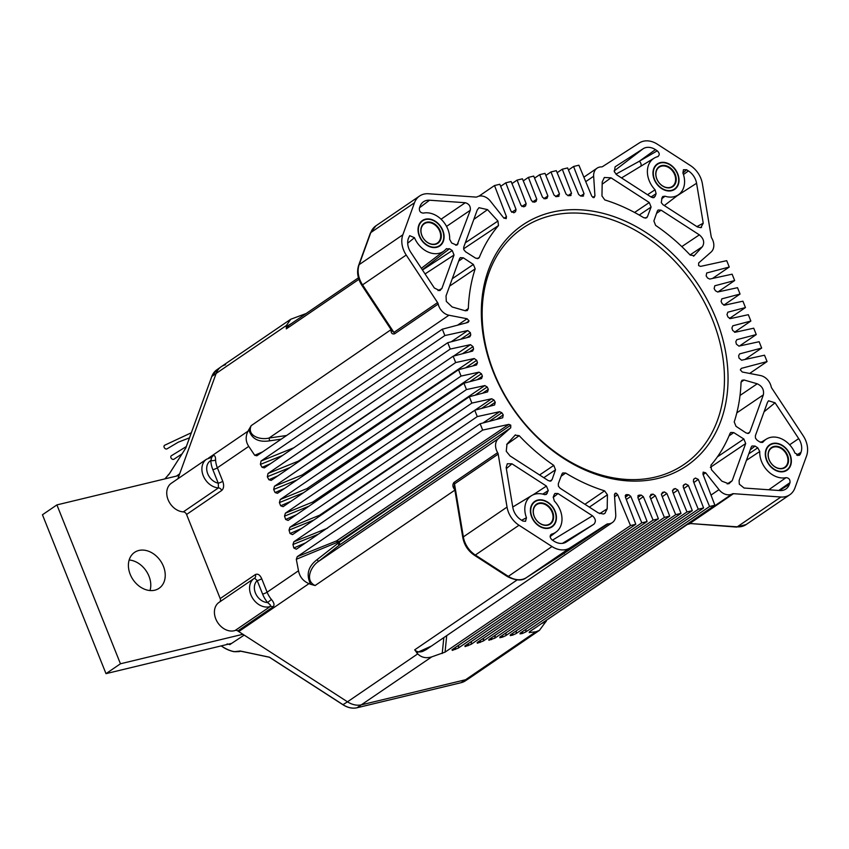 <?xml version="1.0" encoding="UTF-8"?>
<svg xmlns="http://www.w3.org/2000/svg" width="849" height="849" viewBox="0 0 849 849"><rect width="100%" height="100%" fill="white"/><g stroke="black" fill="none" stroke-linecap="round" stroke-linejoin="round"><path stroke-width="1.27" d="M270.269 604.87L270.353 606.451A16.311 12.48 -124.3 0 1 269.324 606.759A16.311 12.48 -124.3 0 1 251.866 596.932A16.311 12.48 -124.3 0 1 254.169 578.392A16.311 12.48 -124.3 0 1 254.573 578.137L257.215 580.61A12.831 9.817 55.7 0 0 255.814 593.875A12.831 9.817 55.7 0 0 267.594 602.557L270.269 604.87M712.513 278.461L729.259 267.032L726.712 260.675L700.563 266.384L698.642 265.599L698.663 262.967L711.069 252.079A12.173 9.318 55.7 0 0 711.749 238.134A3.481 2.664 -124.3 0 1 711.207 236.659L702.367 183.681A21.745 16.64 -124.3 0 0 690.386 165.534L657.402 144.224A21.745 16.64 -124.3 0 0 643.33 141.242A21.745 16.64 -124.3 0 0 639.297 142.95L602.641 166.553A3.481 2.664 -124.3 0 1 601.994 166.828A3.481 2.664 -124.3 0 1 601.442 166.892A12.173 9.318 55.7 0 0 597.07 168.176A12.173 9.318 55.7 0 0 593.653 176.242L594.937 195.981L593.398 197.637L591.753 196.108L578.891 165.215L573.574 166.489L584.059 193.784L582.679 196.172A160.716 122.956 55.7 0 0 580.589 195.992L578.615 194.41L567.599 167.932L562.282 169.216L571.515 193.254L570.305 195.641A160.716 122.956 55.7 0 0 568.193 195.684L566.05 194.092L556.297 170.66L550.99 171.933L559.459 193.997L558.409 196.384A160.716 122.956 55.7 0 0 556.328 196.639L554.026 195.068L545.005 173.376L539.688 174.661L547.881 195.992L546.989 198.348A160.716 122.956 55.7 0 0 544.984 198.836L542.522 197.286L533.713 176.093L528.396 177.377L536.78 199.218L536.037 201.531A160.716 122.956 55.7 0 0 534.127 202.232L531.527 200.725L522.411 178.821L517.094 180.105L526.157 203.696L525.552 205.957A160.716 122.956 55.7 0 0 523.791 206.848L521.042 205.405L511.119 181.537L505.802 182.822L516.043 209.48L515.566 211.656A160.716 122.956 55.7 0 0 515.152 211.932A160.716 122.956 55.7 0 0 513.974 212.728L511.098 211.369L499.817 184.265L494.511 185.549L506.46 216.665L506.206 218.649L503.733 217.949L490.393 201.128A12.173 9.318 55.7 0 0 477.149 196.841A3.481 2.664 -124.3 0 1 476.639 197.032A3.481 2.664 -124.3 0 1 475.907 197.085L428.48 193.752A21.745 16.64 55.7 0 0 423.906 194.113A21.745 16.64 55.7 0 0 419.597 196.013A21.745 16.64 55.7 0 0 414.492 202.752L402.84 234.812A21.745 16.64 55.7 0 0 406.215 255.04L437.585 302.584A3.481 2.664 -124.3 0 1 438.211 304.038A12.173 9.318 55.7 0 0 448.941 315.234L467.109 318.757L469.062 320.922L468.043 322.408L442.329 329.2L444.865 335.557L467.81 330.548L470.388 332.712A160.716 122.956 55.7 0 0 470.749 335.047L469.762 336.883L447.731 342.709L450.267 349.056L470.473 344.652L473.02 346.625A160.716 122.956 55.7 0 0 473.583 349.035L472.638 351.062L453.133 356.209L455.669 362.565L474.209 358.522L476.714 360.305A160.716 122.956 55.7 0 0 477.478 362.735L476.586 364.943L458.534 369.718L461.071 376.075L479.006 372.159L481.436 373.762A160.716 122.956 55.7 0 0 482.402 376.171L481.563 378.558L463.936 383.217L466.472 389.574L484.832 385.573L487.188 386.995A160.716 122.956 55.7 0 0 488.324 389.341L487.57 391.909L469.338 396.727L471.874 403.084L491.709 398.754L493.969 400.006A160.716 122.956 55.7 0 0 495.254 402.235L494.596 404.984L474.74 410.226L477.276 416.583L499.679 411.691L501.844 412.773A160.716 122.956 55.7 0 0 503.245 414.864L502.693 417.782L480.141 423.736L482.678 430.093L508.827 424.383L510.758 425.158L510.727 427.8L339.176 545.228L318.417 561.497C311.052 566.262 304.388 580.44 315.106 585.534L310.692 584.314C305.884 574.773 308.038 566.527 317.144 559.587L318.417 561.497L498.321 438.689L510.727 427.8M711.006 495.105L718.997 489.64A12.173 9.318 55.7 0 0 730.469 494.606A12.173 9.318 55.7 0 0 732.241 493.927A3.481 2.664 -124.3 0 1 733.483 493.683L780.91 497.015A21.745 16.64 55.7 0 0 789.803 494.755A21.745 16.64 55.7 0 0 794.908 488.016L806.55 455.955A21.745 16.64 55.7 0 0 803.175 435.728L771.805 388.173A3.481 2.664 -124.3 0 1 771.189 386.73A12.173 9.318 55.7 0 0 760.449 375.534L742.281 372.011L740.328 369.846L741.347 368.36L767.072 361.568L764.524 355.211L741.591 360.22L739.001 358.055A160.716 122.956 55.7 0 0 738.641 355.72L739.628 353.884L761.67 348.058L759.123 341.712L738.927 346.116L736.38 344.142A160.716 122.956 55.7 0 0 735.807 341.733L736.762 339.706L756.268 334.559L753.721 328.202L735.181 332.246L732.687 330.463A160.716 122.956 55.7 0 0 731.912 328.032L732.814 325.814L750.866 321.049L748.319 314.692L730.384 318.608L727.954 317.006A160.716 122.956 55.7 0 0 726.999 314.597L727.826 312.199L745.464 307.55L742.917 301.193L724.558 305.194L722.212 303.772A160.716 122.956 55.7 0 0 721.077 301.427L721.82 298.859L740.063 294.041L737.516 287.684L717.681 292.014L715.42 290.761A160.716 122.956 55.7 0 0 714.136 288.533L714.794 285.784L734.661 280.541L732.114 274.185L709.711 279.066L707.557 277.994A160.716 122.956 55.7 0 0 706.145 275.904L706.697 272.985L729.259 267.032M543.413 622.296L732.241 493.927M498.321 438.689A12.173 9.318 55.7 0 0 497.641 452.634A3.481 2.664 -124.3 0 1 498.193 454.109L454.512 483.919L463.352 536.897A21.745 16.64 55.7 0 0 475.323 555.044L508.318 576.354A21.745 16.64 55.7 0 0 526.422 577.628L563.078 554.026L606.748 524.215A3.481 2.664 -124.3 0 1 607.958 523.875A12.173 9.318 55.7 0 0 609.911 523.653A12.173 9.318 55.7 0 0 612.32 522.591A12.173 9.318 55.7 0 0 615.748 514.526L614.453 494.787L615.992 493.131L617.648 494.659L630.499 525.552L635.816 524.279L625.331 496.983L626.711 494.596A160.716 122.956 55.7 0 0 628.812 494.776L630.786 496.357L641.802 522.835L647.108 521.551L637.886 497.514L639.095 495.126A160.716 122.956 55.7 0 0 641.207 495.084L643.34 496.676L653.093 520.108L658.41 518.835L649.931 496.771L650.981 494.383A160.716 122.956 55.7 0 0 653.061 494.118L655.364 495.699L664.385 517.391L669.702 516.107L661.509 494.776L662.4 492.42A160.716 122.956 55.7 0 0 664.417 491.932L666.868 493.481L675.687 514.664L681.004 513.39L672.61 491.539L673.353 489.236A160.716 122.956 55.7 0 0 675.263 488.536L677.863 490.032L686.979 511.947L692.296 510.663L683.233 487.061L683.838 484.811A160.716 122.956 55.7 0 0 685.61 483.919L688.348 485.363L698.281 509.23L703.588 507.946L693.357 481.287L693.824 479.112A160.716 122.956 55.7 0 0 695.416 478.04L698.292 479.398L709.573 506.503L714.89 505.219L702.94 474.103L703.184 472.118L705.668 472.808L703.131 474.591M221.218 645.887L223.383 647.288C230.461 651.427 235.948 652.669 239.843 651.024L269.462 657.2L343.113 704.755A21.671 16.577 55.7 0 0 357.132 707.737L461.177 682.67A21.671 16.577 55.7 0 0 465.326 680.866L469.762 677.926A21.745 16.64 -124.3 0 1 465.592 679.731L535.836 631.783L539.423 630.372L469.911 677.831A21.745 16.64 -124.3 0 1 465.592 679.731L361.557 704.797A21.745 16.64 -124.3 0 1 347.485 701.815L417.729 653.868L414.694 649.856C416.817 651.968 419.533 652.467 422.844 651.342L426.421 649.485M515.078 435.155L519.174 435.664A172.135 131.691 55.7 0 0 553.792 465.39L555.511 469.805L552.062 479.674L550.545 481.086L548.295 480.608L510.026 455.902L506.259 451.265L507.002 444.08L515.417 434.858M599.702 513.645L607.194 508.784L604.891 513.39L603.427 514.016L598.354 512.945L560.096 488.239L558.419 486.18L558.302 483.718L561.974 473.975L562.749 472.946L565.646 473.042L561.115 476.247M456.603 245.159L451.626 242.952L449.641 239.28A21.957 16.8 55.7 0 0 423.386 213.11C420.467 212.876 419.141 211.21 419.395 208.132L420.043 206.339A14.783 11.313 -124.3 0 1 423.142 202.03A14.783 11.313 -124.3 0 1 429.562 200.215L465.305 202.731C469.104 203.866 470.76 206.381 470.282 210.276L457.165 244.937M463.83 249.68L463.703 247.25L477.212 210.064L478.974 207.697L487.528 209.618L497.938 221.037L498.49 225.547A172.135 131.691 55.7 0 0 479.367 257.332L478.549 258.351L475.663 258.181L465.539 251.76L463.83 249.68M652.711 197.721L655.12 196.331L653.624 197.69L651.374 197.212L616.905 174.947L614.389 171.859L615.079 166.871M661.275 202.624L662.082 197.53L662.804 196.501L665.022 196.204A21.957 16.8 55.7 0 0 678.935 194.379A21.957 16.8 55.7 0 0 682.925 173.016L683.424 169.736L686.586 169.747L688.433 170.936A14.783 11.313 -124.3 0 1 696.573 183.267L703.237 223.202L700.796 227.659L697.422 226.948L662.952 204.683L661.275 202.624M747.651 433.489L749.858 432.045L748.351 433.425L746.069 432.937L736.009 426.315L734.215 421.921A172.135 131.691 -124.3 0 0 741.06 382.199L742.015 380.267L744.064 379.991L741.071 382.114M762.073 442.531L763.262 441.83L759.876 442.021L757.138 440.217L755.483 438.18L755.366 435.749L767.538 402.246L768.547 400.792L775.052 402.776L764.068 411.807M465.072 310.702L468.33 308.569L467.321 310.543L465.337 310.776L452.167 306.977L446.309 301.384L446.033 295.908L459.542 258.722L460.328 257.661L463.331 257.831L458.662 261.152M728.792 483.813L721.862 481.15L711.462 469.73L710.91 465.22A172.135 131.691 55.7 0 0 730.034 433.436L730.787 432.459L733.727 432.587L743.862 439.007L745.687 443.518L732.178 480.704L728.792 483.813M438.031 290.623L441.862 288.522L439.602 290.602L434.338 287.991L410.693 252.153A14.783 11.313 55.7 0 1 408.401 238.399L409.706 235.661L414.461 237.699L407.7 243.217M615.281 166.701L643.128 148.755A14.783 11.313 55.7 0 1 655.439 149.626L657.275 150.814C659.737 153.234 659.853 155.197 657.625 156.672L658.124 156.471M739.299 484.142L739.118 480.492L751.28 446.988L751.981 446.001L755.016 446.065L757.764 447.816L759.759 451.488A21.957 16.8 55.7 0 0 786.004 477.658C788.923 477.891 790.26 479.558 789.995 482.635L789.347 484.418A14.783 11.313 -124.3 0 1 785.484 489.268A14.783 11.313 -124.3 0 1 779.838 490.552L744.085 488.026L739.299 484.142M461.06 682.692L465.592 679.731L361.557 704.797A21.745 16.64 -124.3 0 1 347.485 701.815L238.739 631.582A21.745 16.64 -124.3 0 1 237.826 630.956A3.481 2.664 55.7 0 0 235.205 630.446A16.311 12.48 -124.3 0 1 234.165 630.754A16.311 12.48 -124.3 0 1 216.718 620.927A16.311 12.48 -124.3 0 1 219.021 602.397L254.573 578.137M783.807 471.216A15.006 11.483 55.7 0 0 786.79 469.911A15.006 11.483 55.7 0 0 788.901 452.857A15.006 11.483 55.7 0 0 772.845 443.815A15.006 11.483 55.7 0 0 769.873 445.12A15.006 11.483 55.7 0 0 767.751 462.174A15.006 11.483 55.7 0 0 783.807 471.216M537.926 500.411A15.006 11.483 -124.3 0 1 553.983 509.453A15.006 11.483 -124.3 0 1 551.861 526.507A15.006 11.483 -124.3 0 1 548.889 527.823A15.006 11.483 -124.3 0 1 532.832 518.781A15.006 11.483 -124.3 0 1 534.944 501.727A15.006 11.483 -124.3 0 1 537.926 500.411M657.922 478.443A145.678 111.463 -124.3 0 1 502.353 391.325A145.678 111.463 -124.3 0 1 521.615 225.717A145.678 111.463 -124.3 0 1 551.479 212.314A145.678 111.463 -124.3 0 1 707.748 300.769A145.678 111.463 -124.3 0 1 685.865 466.345A145.678 111.463 -124.3 0 1 657.922 478.443M436.545 246.953A15.006 11.483 55.7 0 0 439.527 245.637A15.006 11.483 55.7 0 0 441.639 228.583A15.006 11.483 55.7 0 0 425.582 219.551A15.006 11.483 55.7 0 0 422.611 220.857A15.006 11.483 55.7 0 0 420.488 237.911A15.006 11.483 55.7 0 0 436.545 246.953M660.511 162.944A15.006 11.483 -124.3 0 1 676.568 171.986A15.006 11.483 -124.3 0 1 674.446 189.04A15.006 11.483 -124.3 0 1 671.474 190.346A15.006 11.483 -124.3 0 1 655.417 181.304A15.006 11.483 -124.3 0 1 657.529 164.26A15.006 11.483 -124.3 0 1 660.511 162.944M177.876 478.772L216.145 373.433A21.745 16.64 -124.3 0 1 221.249 366.683L290.761 319.235L306.224 313.493M290.761 319.235L286.389 325.485L216.145 373.433A21.745 16.64 -124.3 0 1 221.111 366.789A21.745 16.64 -124.3 0 1 225.558 364.783M358.448 277.814L288.851 325.326L286.315 328.881L286.389 325.485M286.209 326.621L291.504 323.511M546.48 620.778L539.423 630.372M546.066 621.574L541.471 623.601M535.836 631.783L529.203 632.547L529.447 631.805L714.89 505.219M526.051 629.13L525.733 631.985L522.241 633.524L519.991 633.874L520.182 633.142L703.588 507.946M522.241 633.524L522.453 631.592M516.372 630.754L516.043 633.619L512.616 635.148L510.228 635.593L510.355 634.861L692.296 510.663M512.616 635.148L512.838 633.163M510.323 634.882L510.228 635.593L510.355 634.861M495.179 635.243L494.84 638.119L488.897 640.263L488.854 639.562L669.702 516.107M506.089 632.781L505.749 635.657L502.396 637.174L499.859 637.726L499.912 636.994L681.004 513.39M502.396 637.174L502.629 635.137M499.965 636.962L499.859 637.726L499.912 636.994M483.643 638.13L483.304 641.006L477.308 643.224L477.17 642.544L658.41 518.835M480.131 642.481L480.385 640.348M477.425 642.375L477.308 643.224L477.17 642.544M471.482 641.441L471.153 644.306L465.114 646.598L464.881 645.951L647.108 521.551M468.086 645.749L468.33 643.584M465.241 645.696L465.114 646.598L464.881 645.951M458.704 645.176L458.386 648.031L452.337 650.376L451.986 649.761L635.816 524.279M455.435 649.432L455.68 647.235M452.453 649.443L452.337 650.376L451.986 649.761M447.731 342.709L264.326 467.895L262.086 467.321L260.378 464.414L261.036 461.039L444.865 335.557M262.086 467.321L270.481 463.692M282.494 455.488L260.378 464.414M453.133 356.209L271.181 480.407L268.889 479.738L267.318 476.735L268.029 473.455L450.267 349.056M268.889 479.738L277.878 475.833M290.082 467.502L267.318 476.735M458.534 369.718L277.443 493.322L275.087 492.558L273.665 489.459L274.439 486.275L455.669 362.565M275.087 492.558L284.702 488.377M297.065 479.929L273.665 489.459M463.936 383.217L283.078 506.673L280.679 505.792L279.395 502.597L280.223 499.52L461.071 376.075M297.235 556.679L336.565 540.898A2.176 1.656 -124.1 0 1 338.602 541.821L296.312 559.279L297.235 556.679L482.678 430.093M219.7 601.93A3.481 2.664 55.7 0 0 220.199 598.566L255.358 574.571C257.831 573.446 259.953 574.826 261.715 578.71L267.117 592.188L298.498 570.761L296.312 559.279M298.498 570.761C299.708 576.906 303.21 581.194 308.983 583.634L238.739 631.582M310.692 584.314L308.983 583.634M480.141 423.736L296.301 549.218L293.807 547.998L292.958 544.506L293.871 541.779L477.276 416.583M293.807 547.998L305.651 542.84M318.269 534.233L292.958 544.506M491.709 398.754L292.502 534.626L290.029 533.522L289.031 530.126L289.933 527.271L471.874 403.084M290.029 533.522L301.374 528.566M313.992 519.959L289.031 530.126M469.338 396.727L288.098 520.437L285.657 519.45L284.521 516.15L285.381 513.189L466.472 389.574M285.657 519.45L296.46 514.727M309.025 506.153L284.521 516.15M220.199 598.566L186.568 514.473A3.481 2.664 55.7 0 0 183.32 511.873L218.469 487.878L218.246 483.187L212.855 469.709A25.226 19.294 -124.3 0 1 210.796 460.54A3.481 1.401 177.2 0 0 215.582 459.903C215.55 456.115 214.553 454.831 212.611 456.03L210.361 457.569M442.329 329.2L256.876 455.786L254.721 455.287L248.746 446.383L217.365 467.81L222.756 481.287C224.178 485.395 223.839 488.451 221.716 490.478A3.481 2.664 -124.3 0 0 218.469 487.878A16.311 12.48 -124.3 0 1 203.357 475.992A16.311 12.48 -124.3 0 1 206.509 459.235L171.36 483.23A16.311 12.48 55.7 0 0 168.208 499.987A16.311 12.48 55.7 0 0 183.32 511.873M717.914 291.96L734.661 280.541M723.773 305.162L740.063 294.041M729.408 318.513L745.464 307.55M734.481 332.235L750.866 321.049M739.521 345.989L756.268 334.559M744.923 359.488L761.67 348.058M749.667 373.443L767.072 361.568M208.387 458.205L248.004 431.165L251.166 425.657C246.645 436.057 260.643 440.26 269.037 438.042L269.642 440.833C258.478 442.562 251.527 438.816 248.799 429.594M606.748 524.215L570.093 547.817A21.745 16.64 -124.3 0 1 551.999 546.544L519.004 525.234A21.745 16.64 -124.3 0 1 507.033 507.086L498.193 454.109M615.058 493.354L615.992 493.131L614.517 494.16M625.766 494.829L626.711 494.596L625.225 495.636M638.321 495.37L637.832 496.018M718.997 489.64L705.668 472.808M594.311 197.424L593.398 197.637M583.592 195.96L582.679 196.172M571.048 195.419L570.305 195.641M558.992 196.172L558.409 196.384M701.55 227.373L700.796 227.659M634.574 212.462L649.294 202.529L611.036 177.823L604.329 177.494L602.206 181.983L601.962 195.97L604.796 199.929A172.135 131.691 -124.3 0 1 643.754 217.726L646.577 217.864L647.416 216.792L651.087 207.05L639.233 215.052M649.294 202.529L651.087 207.05M655.12 196.331L656.118 193.678L651.013 196.968M654.186 197.467L653.624 197.69M647.511 194.708L655.078 189.783A21.957 16.8 -124.3 0 1 654.197 158.126A21.957 16.8 -124.3 0 1 657.625 156.672M655.078 189.783L656.118 193.678M740.02 395.464L757.234 383.79L744.064 379.991M757.234 383.79C762.179 386.104 764.227 389.797 763.357 394.859L736.815 412.869M749.858 432.045L763.357 394.859M749.009 433.149L748.351 433.425M797.71 455.542L800.342 454.151L800.989 452.358A14.783 11.313 55.7 0 0 798.697 438.615L775.052 402.776M800.342 454.151L799.323 455.361L794.94 453.058A21.957 16.8 -124.3 0 0 766.53 438.997L760.821 442.467M762.731 442.287L763.262 441.83A21.957 16.8 -124.3 0 1 766.53 438.997M512.828 507.49L506.163 467.566L507.299 463.756L511.968 463.819L546.448 486.084L548.252 490.552L546.363 494.415L544.368 494.564A21.957 16.8 55.7 0 0 531.612 495.604A21.957 16.8 55.7 0 0 526.465 517.752L525.51 521.339L522.804 521.021L520.968 519.832A14.783 11.313 -124.3 0 1 512.828 507.49M584.94 504.274L604.594 490.839A172.135 131.691 -124.3 0 1 565.646 473.042M604.594 490.839L607.428 494.797L589.365 507.14M607.194 508.784L607.428 494.797M552.455 540.176L592.485 515.821L558.016 493.556L554.959 493.471L554.27 494.436L553.272 497.089L554.312 500.984A21.957 16.8 -124.3 0 1 556.35 531.845A21.957 16.8 -124.3 0 1 551.776 534.095L550.439 535.178M592.485 515.821C595.733 518.813 596.2 521.615 593.886 524.226L562.42 543.371M550.98 534.499L551.776 534.095C549.536 535.57 549.653 537.523 552.115 539.953L553.951 541.142A14.783 11.313 55.7 0 0 566.06 542.129A14.783 11.313 55.7 0 0 566.262 542.002L593.886 524.226M468.33 308.569A172.135 131.691 -124.3 0 1 475.175 268.846L449.588 286.124M452.284 278.705L473.381 264.453L463.331 257.831M473.381 264.453L475.175 268.846M422.473 270.003L452.262 250.551L449.524 248.746L422.324 269.78M452.262 250.551L454.024 255.018L425.062 273.93M441.862 288.522L454.024 255.018M440.376 290.294L439.602 290.602M446.457 248.63L446.128 248.937A21.957 16.8 -124.3 0 1 444.016 250.975A21.957 16.8 -124.3 0 1 414.461 237.699M446.128 248.937L449.524 248.746M551.203 480.81L550.545 481.086M693.453 256.175L694.312 255.613L690.226 255.103A172.135 131.691 55.7 0 0 655.608 225.378L653.879 220.963L657.338 211.093L658.134 210L661.106 210.159L699.364 234.865C703.779 238.654 704.787 242.602 702.399 246.688L693.92 255.942M446.701 635.646L445.056 652.138L630.499 525.552M445.056 652.138L431.801 656.85L357.015 707.758M529.203 632.547L529.447 631.805M525.733 631.985L709.573 506.503M516.043 633.619L698.281 509.23M505.749 635.657L686.979 511.947M494.84 638.119L675.687 514.664M489.003 639.456L488.897 640.263L488.854 639.562M483.304 641.006L664.385 517.391M471.153 644.306L653.093 520.108M458.386 648.031L641.802 522.835M478.963 196.151L494.511 185.549M500.677 186.324L505.802 182.822M511.968 183.596L517.094 180.105M523.271 180.879L528.396 177.377M534.562 178.152L539.688 174.661M545.865 175.435L550.99 171.933M557.156 172.708L562.282 169.216M568.448 169.991L573.574 166.489M254.721 455.287L262.521 451.933M248.004 431.165C245.35 436.535 245.605 441.607 248.746 446.383M442.212 653.507L443.836 637.599M431.494 646.025L416.647 652.754M417.729 653.868C421.454 657.572 426.145 658.569 431.801 656.85M521.636 520.267L526.465 517.752M544.856 494.68L547.308 493.237M759.759 451.488L746.43 460.349M769.841 489.841A3.481 2.473 55.3 0 0 768.876 489.714L786.004 477.658M748.797 453.822L757.764 447.816M615.928 174.162L639.255 161.289L655.439 149.626M665.022 196.204L661.626 198.846M640.762 166.266A3.481 2.505 59.6 0 0 639.255 161.289L657.275 150.814M285.381 513.189L312.719 502.046L313.366 503.192M289.933 527.271L319.574 515.237L319.967 515.874M293.871 541.779L327.491 528.195M274.439 486.275L302.106 474.994L302.722 476.066M268.029 473.455L298.339 461.134L298.668 461.644M261.036 461.039L293.775 447.794M237.826 630.956L272.975 606.961C274.715 605.241 274.195 602.748 271.415 599.479L267.594 602.557A25.226 19.294 -124.3 0 1 262.606 594.098L257.215 580.61A3.481 0.626 -21.8 0 0 261.715 578.71M607.958 523.875L562.144 554.63M438.211 304.038L394.53 333.848C392.047 334.304 390.911 333.063 391.134 330.112A3.481 2.207 -162.8 0 0 391.315 329.953M455.085 489.99C452.602 487.305 452.23 484.79 453.971 482.455L497.641 452.634M736.454 527.07A3.481 1.921 -86 0 0 737.24 526.836A21.745 16.64 55.7 0 0 746.122 524.565L736.454 527.07L689.802 523.493L737.24 526.836L780.91 497.015M402.84 234.812L359.169 264.633A3.481 1.963 20 0 0 358.681 265.238L370.323 233.178L375.916 225.823A21.745 16.64 55.7 0 0 370.811 232.573L359.169 264.633A21.745 16.64 55.7 0 0 362.544 284.85L393.915 332.405L391.813 330.707L361.876 285.328L406.215 255.04M453.971 482.455A3.481 2.664 55.7 0 1 454.512 483.919L454.321 486.721M564.277 553.686A3.481 2.664 55.7 0 0 563.078 554.026L526.391 577.649A3.481 2.239 57.2 0 1 526.348 577.67M222.756 481.287A3.481 0.626 -21.8 0 1 218.246 483.187A12.831 9.817 55.7 0 1 207.411 472.872A12.831 9.817 55.7 0 1 210.796 460.54C211.666 458.237 211.677 457.261 210.817 457.611M317.144 559.587L339.08 542.447A2.176 1.656 -124.4 0 1 339.176 545.228L337.902 543.318A164.133 125.578 -124.3 0 1 337.424 542.691L336.565 540.898L508.827 424.383M473.36 411.171L319.574 515.237A2.176 1.656 -124.1 0 1 320.667 515.396M484.832 385.573L312.719 502.046A2.176 1.656 -124.1 0 1 314.332 502.534M280.223 499.52L306.903 488.631L307.614 489.915M479.006 372.159L306.903 488.631A2.176 1.656 -124.1 0 1 308.633 489.226M474.209 358.522L302.106 474.994A2.176 1.656 -124.1 0 1 303.655 475.429M423.173 376.659L298.339 461.134A2.176 1.656 -124.1 0 1 299.283 461.23M536.568 520.405A12.088 9.254 -124.3 0 1 535.783 504.773A12.088 9.254 -124.3 0 1 550.248 507.84A12.088 9.254 -124.3 0 1 551.022 523.472A12.088 9.254 -124.3 0 1 536.568 520.405M549.77 508.222A11.653 8.915 55.7 0 0 536.6 504.656A11.653 8.915 55.7 0 0 536.579 520.341A11.653 8.915 55.7 0 0 549.749 523.907A11.653 8.915 55.7 0 0 549.77 508.222M537.661 524.533L537.3 524.767A15.399 11.78 -124.3 0 1 537.141 524.629L536.823 524.353A15.399 11.78 -124.3 0 1 536.664 524.215L536.356 523.929A15.399 11.78 -124.3 0 1 536.207 523.78L535.899 523.472A15.399 11.78 -124.3 0 1 535.761 523.324L535.464 523.016A15.399 11.78 -124.3 0 1 535.326 522.857L535.04 522.538A15.399 11.78 -124.3 0 1 534.902 522.368L534.626 522.039A15.399 11.78 -124.3 0 1 534.499 521.87L534.233 521.53A15.399 11.78 -124.3 0 1 534.106 521.36L533.851 521.01A15.399 11.78 -124.3 0 1 533.734 520.84L533.49 520.479A15.399 11.78 -124.3 0 1 533.374 520.299L533.14 519.938A15.399 11.78 -124.3 0 1 533.034 519.747L532.811 519.376A15.399 11.78 -124.3 0 1 532.716 519.195L532.503 518.813A15.399 11.78 -124.3 0 1 532.408 518.633L532.217 518.251A15.399 11.78 -124.3 0 1 532.121 518.06L531.941 517.667A15.399 11.78 -124.3 0 1 531.856 517.476L531.697 517.083A15.399 11.78 -124.3 0 1 531.612 516.882L531.463 516.489A15.399 11.78 -124.3 0 1 531.389 516.298L531.262 515.895A15.399 11.78 -124.3 0 1 531.187 515.704L531.071 515.301A15.399 11.78 -124.3 0 1 531.007 515.099L530.901 514.696A15.399 11.78 -124.3 0 1 530.858 514.505L530.763 514.101A15.399 11.78 -124.3 0 1 530.721 513.9L530.636 513.496A15.399 11.78 -124.3 0 1 530.604 513.295L530.54 512.902A15.399 11.78 -124.3 0 1 530.508 512.7L530.466 512.297A15.399 11.78 -124.3 0 1 530.445 512.106L530.413 511.703A15.399 11.78 -124.3 0 1 530.392 511.512L530.381 511.119A15.399 11.78 -124.3 0 1 530.37 510.918L530.37 510.536A15.399 11.78 -124.3 0 1 530.37 510.345L530.381 509.952A15.399 11.78 -124.3 0 1 530.392 509.761L530.423 509.379A15.399 11.78 -124.3 0 1 530.434 509.198L530.476 508.816A15.399 11.78 -124.3 0 1 530.508 508.636L530.561 508.264A15.399 11.78 -124.3 0 1 530.593 508.084L530.667 507.723A15.399 11.78 -124.3 0 1 530.71 507.543L530.795 507.193A15.399 11.78 -124.3 0 1 530.848 507.023L530.943 506.673A15.399 11.78 -124.3 0 1 530.996 506.503L531.113 506.163A15.399 11.78 -124.3 0 1 531.177 506.004L531.315 505.675A15.399 11.78 -124.3 0 1 531.378 505.516L531.527 505.197A15.399 11.78 -124.3 0 1 531.601 505.038L531.761 504.731A15.399 11.78 -124.3 0 1 531.845 504.582L532.015 504.285A15.399 11.78 -124.3 0 1 532.111 504.147L532.291 503.86A15.399 11.78 -124.3 0 1 532.387 503.722L532.588 503.446A15.399 11.78 -124.3 0 1 532.694 503.319L532.907 503.054A15.399 11.78 -124.3 0 1 533.013 502.926L533.236 502.682A15.399 11.78 -124.3 0 1 533.352 502.566L533.586 502.332A15.399 11.78 -124.3 0 1 533.703 502.215L533.957 502.003A15.399 11.78 -124.3 0 1 534.074 501.897L534.339 501.685A15.399 11.78 -124.3 0 1 534.467 501.589L534.732 501.398A15.399 11.78 -124.3 0 1 534.87 501.303L535.157 501.133A15.399 11.78 -124.3 0 1 535.294 501.048L535.581 500.889A15.399 11.78 -124.3 0 1 535.73 500.814L536.027 500.666A15.399 11.78 -124.3 0 1 536.175 500.602L536.483 500.475A15.399 11.78 -124.3 0 1 536.632 500.411L536.95 500.294A15.399 11.78 -124.3 0 1 537.109 500.252L537.428 500.146A15.399 11.78 -124.3 0 1 537.587 500.103L537.916 500.029A15.399 11.78 -124.3 0 1 538.086 499.987L538.425 499.923A15.399 11.78 -124.3 0 1 538.584 499.902L538.935 499.849A15.399 11.78 -124.3 0 1 539.104 499.838L539.444 499.806A15.399 11.78 -124.3 0 1 539.624 499.796L539.975 499.774A15.399 11.78 -124.3 0 1 540.144 499.774L540.495 499.785A15.399 11.78 -124.3 0 1 540.675 499.785L541.036 499.806A15.399 11.78 -124.3 0 1 541.216 499.817L541.577 499.859A15.399 11.78 -124.3 0 1 541.758 499.881L542.118 499.934A15.399 11.78 -124.3 0 1 542.299 499.965L542.66 500.029A15.399 11.78 -124.3 0 1 542.84 500.072L543.201 500.157A15.399 11.78 -124.3 0 1 543.381 500.21L543.753 500.316A15.399 11.78 -124.3 0 1 543.933 500.369L544.294 500.486A15.399 11.78 -124.3 0 1 544.474 500.549L544.846 500.687A15.399 11.78 -124.3 0 1 545.016 500.751L545.387 500.91A15.399 11.78 -124.3 0 1 545.557 500.984L545.918 501.154A15.399 11.78 -124.3 0 1 546.098 501.239L546.448 501.419A15.399 11.78 -124.3 0 1 546.629 501.515L546.979 501.706A15.399 11.78 -124.3 0 1 547.159 501.812L547.499 502.024A15.399 11.78 -124.3 0 1 547.679 502.13L548.019 502.353A15.399 11.78 -124.3 0 1 548.189 502.47L548.528 502.704A15.399 11.78 -124.3 0 1 548.687 502.831L549.027 503.086A15.399 11.78 -124.3 0 1 549.186 503.213L549.505 503.478A15.399 11.78 -124.3 0 1 549.664 503.606L549.982 503.892A15.399 11.78 -124.3 0 1 550.141 504.03L550.449 504.317A15.399 11.78 -124.3 0 1 550.608 504.465L550.905 504.762A15.399 11.78 -124.3 0 1 551.054 504.911L551.341 505.229A15.399 11.78 -124.3 0 1 551.489 505.388L551.776 505.707A15.399 11.78 -124.3 0 1 551.914 505.866L552.179 506.195A15.399 11.78 -124.3 0 1 552.317 506.365L552.582 506.704A15.399 11.78 -124.3 0 1 552.71 506.874L552.954 507.224A15.399 11.78 -124.3 0 1 553.081 507.405L553.325 507.766A15.399 11.78 -124.3 0 1 553.442 507.935L553.665 508.307A15.399 11.78 -124.3 0 1 553.781 508.487L553.994 508.859A15.399 11.78 -124.3 0 1 554.1 509.05L554.301 509.421A15.399 11.78 -124.3 0 1 554.397 509.612L554.599 509.994A15.399 11.78 -124.3 0 1 554.684 510.185L554.864 510.578A15.399 11.78 -124.3 0 1 554.949 510.769L555.119 511.162A15.399 11.78 -124.3 0 1 555.193 511.353L555.342 511.745A15.399 11.78 -124.3 0 1 555.416 511.947L555.554 512.34A15.399 11.78 -124.3 0 1 555.617 512.541L555.745 512.945A15.399 11.78 -124.3 0 1 555.798 513.136L555.904 513.539A15.399 11.78 -124.3 0 1 555.957 513.741L556.053 514.144A15.399 11.78 -124.3 0 1 556.095 514.345L556.169 514.738A15.399 11.78 -124.3 0 1 556.212 514.94L556.275 515.343A15.399 11.78 -124.3 0 1 556.297 515.545L556.35 515.937A15.399 11.78 -124.3 0 1 556.371 516.139L556.403 516.532A15.399 11.78 -124.3 0 1 556.413 516.733L556.435 517.126A15.399 11.78 -124.3 0 1 556.435 517.317L556.445 517.71A15.399 11.78 -124.3 0 1 556.435 517.901L556.424 518.283A15.399 11.78 -124.3 0 1 556.413 518.474L556.392 518.856A15.399 11.78 -124.3 0 1 556.371 519.047L556.328 519.418A15.399 11.78 -124.3 0 1 556.307 519.609L556.244 519.97A15.399 11.78 -124.3 0 1 556.212 520.15L556.137 520.522A15.399 11.78 -124.3 0 1 556.106 520.692L556.01 521.053A15.399 11.78 -124.3 0 1 555.968 521.222L555.862 521.573A15.399 11.78 -124.3 0 1 555.808 521.742L555.692 522.071A15.399 11.78 -124.3 0 1 555.628 522.241L555.501 522.57A15.399 11.78 -124.3 0 1 555.426 522.729L555.288 523.048A15.399 11.78 -124.3 0 1 555.204 523.207L555.044 523.504A15.399 11.78 -124.3 0 1 554.97 523.663L554.79 523.95A15.399 11.78 -124.3 0 1 554.705 524.098L554.514 524.385A15.399 11.78 -124.3 0 1 554.418 524.523L554.227 524.799A15.399 11.78 -124.3 0 1 554.121 524.926L553.909 525.181A15.399 11.78 -124.3 0 1 553.803 525.308L553.58 525.563A15.399 11.78 -124.3 0 1 553.463 525.68L553.23 525.913A15.399 11.78 -124.3 0 1 553.102 526.019L552.858 526.242A15.399 11.78 -124.3 0 1 552.731 526.348L552.476 526.55A15.399 11.78 -124.3 0 1 552.338 526.656L552.073 526.847A15.399 11.78 -124.3 0 1 551.935 526.932L551.659 527.112A15.399 11.78 -124.3 0 1 551.521 527.187L551.224 527.356A15.399 11.78 -124.3 0 1 551.086 527.431L550.789 527.569A15.399 11.78 -124.3 0 1 550.63 527.643L550.332 527.77A15.399 11.78 -124.3 0 1 550.173 527.834L549.855 527.94A15.399 11.78 -124.3 0 1 549.706 527.993L549.377 528.089A15.399 11.78 -124.3 0 1 549.218 528.131L548.889 528.216A15.399 11.78 -124.3 0 1 548.719 528.248L548.39 528.311A15.399 11.78 -124.3 0 1 548.221 528.343L547.881 528.386A15.399 11.78 -124.3 0 1 547.711 528.407L547.361 528.439A15.399 11.78 -124.3 0 1 547.191 528.449L546.841 528.46A15.399 11.78 -124.3 0 1 546.66 528.46L546.31 528.46A15.399 11.78 -124.3 0 1 546.13 528.449L545.78 528.439A15.399 11.78 -124.3 0 1 545.599 528.418L545.238 528.386A15.399 11.78 -124.3 0 1 545.058 528.365L544.697 528.311A15.399 11.78 -124.3 0 1 544.517 528.28L544.145 528.205A15.399 11.78 -124.3 0 1 543.965 528.163L543.604 528.078A15.399 11.78 -124.3 0 1 543.424 528.036L543.063 527.929A15.399 11.78 -124.3 0 1 542.882 527.876L542.511 527.76A15.399 11.78 -124.3 0 1 542.331 527.696L541.97 527.558A15.399 11.78 -124.3 0 1 541.789 527.484L541.429 527.335A15.399 11.78 -124.3 0 1 541.248 527.261L540.887 527.091A15.399 11.78 -124.3 0 1 540.717 527.006L540.357 526.826A15.399 11.78 -124.3 0 1 540.176 526.73L539.826 526.529A15.399 11.78 -124.3 0 1 539.656 526.433L539.306 526.221A15.399 11.78 -124.3 0 1 539.136 526.115L538.797 525.892A15.399 11.78 -124.3 0 1 538.627 525.775L538.287 525.531A15.399 11.78 -124.3 0 1 538.117 525.414L537.788 525.16A15.399 11.78 -124.3 0 1 537.629 525.032L537.576 524.597M771.486 463.798A12.088 9.254 -124.3 0 1 770.712 448.166A12.088 9.254 -124.3 0 1 785.166 451.233A12.088 9.254 -124.3 0 1 785.951 466.865A12.088 9.254 -124.3 0 1 771.486 463.798M784.688 451.615A11.653 8.915 55.7 0 0 771.529 448.049A11.653 8.915 55.7 0 0 771.508 463.734A11.653 8.915 55.7 0 0 784.667 467.3A11.653 8.915 55.7 0 0 784.688 451.615M772.59 467.926L772.229 468.16A15.399 11.78 -124.3 0 1 772.059 468.022L771.752 467.746A15.399 11.78 -124.3 0 1 771.592 467.608L771.285 467.321A15.399 11.78 -124.3 0 1 771.125 467.173L770.828 466.876A15.399 11.78 -124.3 0 1 770.68 466.717L770.393 466.409A15.399 11.78 -124.3 0 1 770.245 466.25L769.958 465.931A15.399 11.78 -124.3 0 1 769.82 465.772L769.555 465.432A15.399 11.78 -124.3 0 1 769.417 465.273L769.152 464.934A15.399 11.78 -124.3 0 1 769.024 464.753L768.78 464.403A15.399 11.78 -124.3 0 1 768.653 464.233L768.409 463.872A15.399 11.78 -124.3 0 1 768.292 463.692L768.069 463.331A15.399 11.78 -124.3 0 1 767.952 463.151L767.74 462.779A15.399 11.78 -124.3 0 1 767.634 462.588L767.432 462.217A15.399 11.78 -124.3 0 1 767.337 462.026L767.135 461.644A15.399 11.78 -124.3 0 1 767.05 461.453L766.87 461.06A15.399 11.78 -124.3 0 1 766.785 460.869L766.615 460.476A15.399 11.78 -124.3 0 1 766.541 460.285L766.392 459.882A15.399 11.78 -124.3 0 1 766.318 459.691L766.18 459.288A15.399 11.78 -124.3 0 1 766.116 459.097L765.989 458.693A15.399 11.78 -124.3 0 1 765.936 458.492L765.83 458.099A15.399 11.78 -124.3 0 1 765.777 457.898L765.681 457.494A15.399 11.78 -124.3 0 1 765.639 457.293L765.565 456.889A15.399 11.78 -124.3 0 1 765.522 456.698L765.458 456.295A15.399 11.78 -124.3 0 1 765.437 456.093L765.384 455.701A15.399 11.78 -124.3 0 1 765.363 455.499L765.331 455.106A15.399 11.78 -124.3 0 1 765.32 454.905L765.299 454.512A15.399 11.78 -124.3 0 1 765.299 454.321L765.289 453.928A15.399 11.78 -124.3 0 1 765.299 453.737L765.31 453.345A15.399 11.78 -124.3 0 1 765.32 453.164L765.342 452.782A15.399 11.78 -124.3 0 1 765.363 452.591L765.405 452.22A15.399 11.78 -124.3 0 1 765.427 452.029L765.49 451.657A15.399 11.78 -124.3 0 1 765.522 451.477L765.596 451.116A15.399 11.78 -124.3 0 1 765.628 450.946L765.724 450.586A15.399 11.78 -124.3 0 1 765.766 450.416L765.872 450.066A15.399 11.78 -124.3 0 1 765.925 449.896L766.042 449.556A15.399 11.78 -124.3 0 1 766.106 449.397L766.233 449.068A15.399 11.78 -124.3 0 1 766.307 448.909L766.445 448.59A15.399 11.78 -124.3 0 1 766.53 448.431L766.689 448.123A15.399 11.78 -124.3 0 1 766.764 447.975L766.944 447.678A15.399 11.78 -124.3 0 1 767.029 447.54L767.22 447.253A15.399 11.78 -124.3 0 1 767.316 447.115L767.507 446.839A15.399 11.78 -124.3 0 1 767.613 446.712L767.825 446.447A15.399 11.78 -124.3 0 1 767.931 446.33L768.154 446.075A15.399 11.78 -124.3 0 1 768.271 445.958L768.504 445.725A15.399 11.78 -124.3 0 1 768.632 445.608L768.876 445.396A15.399 11.78 -124.3 0 1 769.003 445.29L769.258 445.088A15.399 11.78 -124.3 0 1 769.396 444.982L769.661 444.791A15.399 11.78 -124.3 0 1 769.799 444.706L770.075 444.526A15.399 11.78 -124.3 0 1 770.213 444.441L770.51 444.282A15.399 11.78 -124.3 0 1 770.648 444.207L770.945 444.069A15.399 11.78 -124.3 0 1 771.094 443.995L771.401 443.868A15.399 11.78 -124.3 0 1 771.561 443.804L771.879 443.698A15.399 11.78 -124.3 0 1 772.028 443.645L772.357 443.549A15.399 11.78 -124.3 0 1 772.516 443.507L772.845 443.422A15.399 11.78 -124.3 0 1 773.014 443.39L773.343 443.327A15.399 11.78 -124.3 0 1 773.513 443.295L773.853 443.252A15.399 11.78 -124.3 0 1 774.023 443.231L774.373 443.199A15.399 11.78 -124.3 0 1 774.543 443.189L774.893 443.178A15.399 11.78 -124.3 0 1 775.073 443.167L775.424 443.178A15.399 11.78 -124.3 0 1 775.604 443.178L775.954 443.199A15.399 11.78 -124.3 0 1 776.135 443.22L776.495 443.252A15.399 11.78 -124.3 0 1 776.676 443.274L777.037 443.327A15.399 11.78 -124.3 0 1 777.217 443.358L777.588 443.433A15.399 11.78 -124.3 0 1 777.769 443.465L778.13 443.56A15.399 11.78 -124.3 0 1 778.31 443.603L778.671 443.709A15.399 11.78 -124.3 0 1 778.851 443.762L779.223 443.878A15.399 11.78 -124.3 0 1 779.403 443.942L779.764 444.08A15.399 11.78 -124.3 0 1 779.944 444.154L780.305 444.303A15.399 11.78 -124.3 0 1 780.486 444.377L780.847 444.547A15.399 11.78 -124.3 0 1 781.016 444.632L781.377 444.812A15.399 11.78 -124.3 0 1 781.558 444.908L781.908 445.109A15.399 11.78 -124.3 0 1 782.078 445.205L782.428 445.417A15.399 11.78 -124.3 0 1 782.598 445.523L782.937 445.746A15.399 11.78 -124.3 0 1 783.107 445.863L783.447 446.107A15.399 11.78 -124.3 0 1 783.616 446.224L783.945 446.478A15.399 11.78 -124.3 0 1 784.105 446.606L784.434 446.871A15.399 11.78 -124.3 0 1 784.593 447.009L784.911 447.285A15.399 11.78 -124.3 0 1 785.07 447.423L785.378 447.71A15.399 11.78 -124.3 0 1 785.527 447.858L785.824 448.155A15.399 11.78 -124.3 0 1 785.972 448.314L786.27 448.622A15.399 11.78 -124.3 0 1 786.407 448.781L786.694 449.1A15.399 11.78 -124.3 0 1 786.832 449.27L787.108 449.599A15.399 11.78 -124.3 0 1 787.235 449.758L787.501 450.108A15.399 11.78 -124.3 0 1 787.628 450.278L787.883 450.628A15.399 11.78 -124.3 0 1 787.999 450.798L788.243 451.159A15.399 11.78 -124.3 0 1 788.36 451.339L788.594 451.7A15.399 11.78 -124.3 0 1 788.7 451.88L788.923 452.252A15.399 11.78 -124.3 0 1 789.018 452.443L789.23 452.814A15.399 11.78 -124.3 0 1 789.326 453.005L789.517 453.387A15.399 11.78 -124.3 0 1 789.612 453.578L789.793 453.971A15.399 11.78 -124.3 0 1 789.878 454.162L790.037 454.555A15.399 11.78 -124.3 0 1 790.122 454.746L790.27 455.149A15.399 11.78 -124.3 0 1 790.345 455.34L790.472 455.743A15.399 11.78 -124.3 0 1 790.546 455.934L790.663 456.338A15.399 11.78 -124.3 0 1 790.727 456.539L790.833 456.932A15.399 11.78 -124.3 0 1 790.875 457.133L790.971 457.537A15.399 11.78 -124.3 0 1 791.013 457.738L791.098 458.142A15.399 11.78 -124.3 0 1 791.13 458.333L791.194 458.736A15.399 11.78 -124.3 0 1 791.226 458.938L791.268 459.33A15.399 11.78 -124.3 0 1 791.289 459.532L791.321 459.925A15.399 11.78 -124.3 0 1 791.342 460.126L791.353 460.519A15.399 11.78 -124.3 0 1 791.364 460.71L791.364 461.103A15.399 11.78 -124.3 0 1 791.364 461.294L791.353 461.686A15.399 11.78 -124.3 0 1 791.342 461.877L791.31 462.249A15.399 11.78 -124.3 0 1 791.3 462.44L791.257 462.811A15.399 11.78 -124.3 0 1 791.226 463.002L791.172 463.374A15.399 11.78 -124.3 0 1 791.141 463.554L791.066 463.915A15.399 11.78 -124.3 0 1 791.024 464.095L790.939 464.445A15.399 11.78 -124.3 0 1 790.886 464.615L790.79 464.965A15.399 11.78 -124.3 0 1 790.737 465.135L790.621 465.475A15.399 11.78 -124.3 0 1 790.557 465.634L790.419 465.963A15.399 11.78 -124.3 0 1 790.355 466.122L790.207 466.441A15.399 11.78 -124.3 0 1 790.132 466.6L789.973 466.908A15.399 11.78 -124.3 0 1 789.888 467.056L789.719 467.353A15.399 11.78 -124.3 0 1 789.623 467.491L789.443 467.778A15.399 11.78 -124.3 0 1 789.347 467.916L789.146 468.192A15.399 11.78 -124.3 0 1 789.039 468.319L788.827 468.584A15.399 11.78 -124.3 0 1 788.721 468.712L788.498 468.956A15.399 11.78 -124.3 0 1 788.381 469.072L788.148 469.306A15.399 11.78 -124.3 0 1 788.031 469.423L787.776 469.635A15.399 11.78 -124.3 0 1 787.66 469.741L787.394 469.953A15.399 11.78 -124.3 0 1 787.267 470.049L787.002 470.24A15.399 11.78 -124.3 0 1 786.864 470.325L786.577 470.505A15.399 11.78 -124.3 0 1 786.439 470.59L786.153 470.749A15.399 11.78 -124.3 0 1 786.004 470.824L785.707 470.972A15.399 11.78 -124.3 0 1 785.558 471.036L785.251 471.163A15.399 11.78 -124.3 0 1 785.102 471.227L784.784 471.333A15.399 11.78 -124.3 0 1 784.625 471.386L784.306 471.482A15.399 11.78 -124.3 0 1 784.147 471.535L783.818 471.609A15.399 11.78 -124.3 0 1 783.648 471.641L783.309 471.704A15.399 11.78 -124.3 0 1 783.149 471.736L782.799 471.779A15.399 11.78 -124.3 0 1 782.629 471.8L782.29 471.832A15.399 11.78 -124.3 0 1 782.109 471.842L781.759 471.853A15.399 11.78 -124.3 0 1 781.589 471.864L781.239 471.853A15.399 11.78 -124.3 0 1 781.059 471.853L780.698 471.832A15.399 11.78 -124.3 0 1 780.518 471.821L780.157 471.779A15.399 11.78 -124.3 0 1 779.976 471.757L779.615 471.704A15.399 11.78 -124.3 0 1 779.435 471.673L779.074 471.598A15.399 11.78 -124.3 0 1 778.894 471.566L778.533 471.471A15.399 11.78 -124.3 0 1 778.353 471.428L777.981 471.322A15.399 11.78 -124.3 0 1 777.801 471.269L777.44 471.153A15.399 11.78 -124.3 0 1 777.26 471.089L776.888 470.951A15.399 11.78 -124.3 0 1 776.718 470.887L776.347 470.728A15.399 11.78 -124.3 0 1 776.177 470.654L775.816 470.484A15.399 11.78 -124.3 0 1 775.636 470.399L775.286 470.219A15.399 11.78 -124.3 0 1 775.105 470.123L774.755 469.932A15.399 11.78 -124.3 0 1 774.575 469.826L774.235 469.614A15.399 11.78 -124.3 0 1 774.055 469.508L773.715 469.285A15.399 11.78 -124.3 0 1 773.545 469.168L773.206 468.924A15.399 11.78 -124.3 0 1 773.046 468.807L772.707 468.552A15.399 11.78 -124.3 0 1 772.548 468.425L772.494 467.99M659.153 182.928A12.088 9.254 -124.3 0 1 658.368 167.295A12.088 9.254 -124.3 0 1 672.832 170.362A12.088 9.254 -124.3 0 1 673.607 185.995A12.088 9.254 -124.3 0 1 659.153 182.928M672.355 170.745A11.653 8.915 55.7 0 0 659.185 167.179A11.653 8.915 55.7 0 0 659.164 182.864A11.653 8.915 55.7 0 0 672.323 186.43A11.653 8.915 55.7 0 0 672.355 170.745M660.246 187.056L659.885 187.289A15.399 11.78 -124.3 0 1 659.726 187.162L659.408 186.876A15.399 11.78 -124.3 0 1 659.249 186.738L658.941 186.451A15.399 11.78 -124.3 0 1 658.792 186.302L658.484 186.005A15.399 11.78 -124.3 0 1 658.346 185.846L658.049 185.538A15.399 11.78 -124.3 0 1 657.901 185.379L657.625 185.061A15.399 11.78 -124.3 0 1 657.487 184.902L657.211 184.562A15.399 11.78 -124.3 0 1 657.084 184.403L656.818 184.063A15.399 11.78 -124.3 0 1 656.691 183.883L656.436 183.533A15.399 11.78 -124.3 0 1 656.309 183.363L656.075 183.002A15.399 11.78 -124.3 0 1 655.959 182.822L655.725 182.461A15.399 11.78 -124.3 0 1 655.619 182.28L655.396 181.909A15.399 11.78 -124.3 0 1 655.29 181.718L655.088 181.346A15.399 11.78 -124.3 0 1 654.993 181.155L654.802 180.773A15.399 11.78 -124.3 0 1 654.706 180.582L654.526 180.19A15.399 11.78 -124.3 0 1 654.441 179.999L654.282 179.606A15.399 11.78 -124.3 0 1 654.197 179.415L654.048 179.022A15.399 11.78 -124.3 0 1 653.974 178.821L653.836 178.428A15.399 11.78 -124.3 0 1 653.772 178.226L653.656 177.823A15.399 11.78 -124.3 0 1 653.592 177.621L653.486 177.229A15.399 11.78 -124.3 0 1 653.433 177.027L653.348 176.624A15.399 11.78 -124.3 0 1 653.306 176.422L653.221 176.03A15.399 11.78 -124.3 0 1 653.189 175.828L653.125 175.425A15.399 11.78 -124.3 0 1 653.093 175.223L653.051 174.83A15.399 11.78 -124.3 0 1 653.03 174.629L652.987 174.236A15.399 11.78 -124.3 0 1 652.977 174.034L652.966 173.642A15.399 11.78 -124.3 0 1 652.955 173.451L652.955 173.058A15.399 11.78 -124.3 0 1 652.955 172.867L652.966 172.485A15.399 11.78 -124.3 0 1 652.977 172.294L653.008 171.912A15.399 11.78 -124.3 0 1 653.019 171.721L653.061 171.349A15.399 11.78 -124.3 0 1 653.093 171.158L653.146 170.798A15.399 11.78 -124.3 0 1 653.178 170.607L653.252 170.246A15.399 11.78 -124.3 0 1 653.295 170.076L653.38 169.715A15.399 11.78 -124.3 0 1 653.422 169.545L653.528 169.195A15.399 11.78 -124.3 0 1 653.581 169.025L653.698 168.686A15.399 11.78 -124.3 0 1 653.762 168.527L653.9 168.198A15.399 11.78 -124.3 0 1 653.963 168.038L654.112 167.72A15.399 11.78 -124.3 0 1 654.186 167.561L654.346 167.253A15.399 11.78 -124.3 0 1 654.43 167.104L654.6 166.807A15.399 11.78 -124.3 0 1 654.685 166.669L654.876 166.383A15.399 11.78 -124.3 0 1 654.972 166.245L655.173 165.969A15.399 11.78 -124.3 0 1 655.269 165.842L655.481 165.576A15.399 11.78 -124.3 0 1 655.598 165.459L655.821 165.205A15.399 11.78 -124.3 0 1 655.937 165.088L656.171 164.855A15.399 11.78 -124.3 0 1 656.288 164.748L656.532 164.526A15.399 11.78 -124.3 0 1 656.659 164.419L656.924 164.218A15.399 11.78 -124.3 0 1 657.052 164.112L657.317 163.921A15.399 11.78 -124.3 0 1 657.455 163.836L657.731 163.655A15.399 11.78 -124.3 0 1 657.879 163.57L658.166 163.411A15.399 11.78 -124.3 0 1 658.315 163.337L658.612 163.199A15.399 11.78 -124.3 0 1 658.76 163.125L659.068 162.997A15.399 11.78 -124.3 0 1 659.217 162.934L659.535 162.828A15.399 11.78 -124.3 0 1 659.694 162.775L660.013 162.679A15.399 11.78 -124.3 0 1 660.172 162.637L660.501 162.552A15.399 11.78 -124.3 0 1 660.671 162.52L661 162.456A15.399 11.78 -124.3 0 1 661.169 162.424L661.509 162.382A15.399 11.78 -124.3 0 1 661.679 162.361L662.029 162.329A15.399 11.78 -124.3 0 1 662.199 162.318L662.549 162.308A15.399 11.78 -124.3 0 1 662.729 162.308L663.08 162.308A15.399 11.78 -124.3 0 1 663.26 162.308L663.621 162.329A15.399 11.78 -124.3 0 1 663.801 162.35L664.162 162.382A15.399 11.78 -124.3 0 1 664.332 162.403L664.703 162.456A15.399 11.78 -124.3 0 1 664.884 162.488L665.245 162.562A15.399 11.78 -124.3 0 1 665.425 162.594L665.786 162.69A15.399 11.78 -124.3 0 1 665.966 162.732L666.338 162.838A15.399 11.78 -124.3 0 1 666.518 162.891L666.879 163.008A15.399 11.78 -124.3 0 1 667.059 163.072L667.42 163.21A15.399 11.78 -124.3 0 1 667.601 163.284L667.961 163.433A15.399 11.78 -124.3 0 1 668.142 163.507L668.503 163.677A15.399 11.78 -124.3 0 1 668.683 163.761L669.033 163.942A15.399 11.78 -124.3 0 1 669.214 164.037L669.564 164.239A15.399 11.78 -124.3 0 1 669.744 164.335L670.084 164.547A15.399 11.78 -124.3 0 1 670.254 164.653L670.604 164.876A15.399 11.78 -124.3 0 1 670.774 164.993L671.113 165.237A15.399 11.78 -124.3 0 1 671.272 165.353L671.601 165.608A15.399 11.78 -124.3 0 1 671.771 165.735L672.09 166.001A15.399 11.78 -124.3 0 1 672.249 166.139L672.567 166.415A15.399 11.78 -124.3 0 1 672.726 166.553L673.034 166.839A15.399 11.78 -124.3 0 1 673.183 166.988L673.49 167.285A15.399 11.78 -124.3 0 1 673.639 167.444L673.926 167.752A15.399 11.78 -124.3 0 1 674.074 167.911L674.35 168.229A15.399 11.78 -124.3 0 1 674.488 168.399L674.764 168.728A15.399 11.78 -124.3 0 1 674.902 168.898L675.167 169.238A15.399 11.78 -124.3 0 1 675.295 169.407L675.539 169.758A15.399 11.78 -124.3 0 1 675.666 169.927L675.91 170.288A15.399 11.78 -124.3 0 1 676.027 170.469L676.25 170.829A15.399 11.78 -124.3 0 1 676.366 171.01L676.579 171.381A15.399 11.78 -124.3 0 1 676.685 171.572L676.886 171.954A15.399 11.78 -124.3 0 1 676.982 172.135L677.173 172.517A15.399 11.78 -124.3 0 1 677.269 172.708L677.449 173.1A15.399 11.78 -124.3 0 1 677.534 173.292L677.693 173.684A15.399 11.78 -124.3 0 1 677.778 173.875L677.926 174.278A15.399 11.78 -124.3 0 1 678.001 174.47L678.139 174.873A15.399 11.78 -124.3 0 1 678.202 175.064L678.319 175.467A15.399 11.78 -124.3 0 1 678.383 175.669L678.489 176.072A15.399 11.78 -124.3 0 1 678.542 176.263L678.638 176.666A15.399 11.78 -124.3 0 1 678.68 176.868L678.754 177.271A15.399 11.78 -124.3 0 1 678.786 177.462L678.85 177.865A15.399 11.78 -124.3 0 1 678.882 178.067L678.935 178.47A15.399 11.78 -124.3 0 1 678.956 178.661L678.988 179.065A15.399 11.78 -124.3 0 1 678.998 179.256L679.02 179.648A15.399 11.78 -124.3 0 1 679.02 179.839L679.03 180.232A15.399 11.78 -124.3 0 1 679.02 180.423L679.009 180.816A15.399 11.78 -124.3 0 1 678.998 181.007L678.977 181.389A15.399 11.78 -124.3 0 1 678.956 181.569L678.913 181.951A15.399 11.78 -124.3 0 1 678.892 182.132L678.829 182.503A15.399 11.78 -124.3 0 1 678.797 182.684L678.722 183.044A15.399 11.78 -124.3 0 1 678.68 183.225L678.595 183.575A15.399 11.78 -124.3 0 1 678.553 183.745L678.447 184.095A15.399 11.78 -124.3 0 1 678.393 184.265L678.277 184.604A15.399 11.78 -124.3 0 1 678.213 184.764L678.086 185.093A15.399 11.78 -124.3 0 1 678.011 185.252L677.873 185.57A15.399 11.78 -124.3 0 1 677.789 185.729L677.629 186.037A15.399 11.78 -124.3 0 1 677.555 186.186L677.375 186.483A15.399 11.78 -124.3 0 1 677.29 186.621L677.099 186.907A15.399 11.78 -124.3 0 1 677.003 187.045L676.802 187.321A15.399 11.78 -124.3 0 1 676.706 187.449L676.494 187.714A15.399 11.78 -124.3 0 1 676.388 187.841L676.165 188.085A15.399 11.78 -124.3 0 1 676.048 188.202L675.815 188.436A15.399 11.78 -124.3 0 1 675.687 188.552L675.443 188.765A15.399 11.78 -124.3 0 1 675.316 188.871L675.061 189.083A15.399 11.78 -124.3 0 1 674.923 189.178L674.658 189.369A15.399 11.78 -124.3 0 1 674.52 189.454L674.244 189.635A15.399 11.78 -124.3 0 1 674.106 189.72L673.809 189.879A15.399 11.78 -124.3 0 1 673.671 189.953L673.374 190.102A15.399 11.78 -124.3 0 1 673.215 190.165L672.917 190.293A15.399 11.78 -124.3 0 1 672.758 190.356L672.44 190.463A15.399 11.78 -124.3 0 1 672.281 190.516L671.962 190.611A15.399 11.78 -124.3 0 1 671.803 190.664L671.474 190.738A15.399 11.78 -124.3 0 1 671.304 190.781L670.975 190.845A15.399 11.78 -124.3 0 1 670.806 190.866L670.466 190.919A15.399 11.78 -124.3 0 1 670.296 190.929L669.946 190.961A15.399 11.78 -124.3 0 1 669.776 190.972L669.426 190.983A15.399 11.78 -124.3 0 1 669.245 190.993L668.895 190.983A15.399 11.78 -124.3 0 1 668.715 190.983L668.365 190.961A15.399 11.78 -124.3 0 1 668.184 190.951L667.823 190.908A15.399 11.78 -124.3 0 1 667.643 190.887L667.282 190.834A15.399 11.78 -124.3 0 1 667.102 190.802L666.73 190.728A15.399 11.78 -124.3 0 1 666.55 190.696L666.189 190.611A15.399 11.78 -124.3 0 1 666.009 190.558L665.637 190.452A15.399 11.78 -124.3 0 1 665.457 190.399L665.096 190.282A15.399 11.78 -124.3 0 1 664.916 190.218L664.555 190.08A15.399 11.78 -124.3 0 1 664.374 190.017L664.014 189.858A15.399 11.78 -124.3 0 1 663.833 189.783L663.472 189.614A15.399 11.78 -124.3 0 1 663.292 189.529L662.942 189.348A15.399 11.78 -124.3 0 1 662.761 189.253L662.411 189.062A15.399 11.78 -124.3 0 1 662.241 188.956L661.891 188.743A15.399 11.78 -124.3 0 1 661.721 188.637L661.371 188.414A15.399 11.78 -124.3 0 1 661.212 188.298L660.872 188.053A15.399 11.78 -124.3 0 1 660.702 187.937L660.373 187.682A15.399 11.78 -124.3 0 1 660.214 187.555L660.161 187.12M424.224 239.535A12.088 9.254 -124.3 0 1 423.449 223.903A12.088 9.254 -124.3 0 1 437.904 226.97A12.088 9.254 -124.3 0 1 438.678 242.602A12.088 9.254 -124.3 0 1 424.224 239.535M437.426 227.352A11.653 8.915 55.7 0 0 424.267 223.786A11.653 8.915 55.7 0 0 424.245 239.471A11.653 8.915 55.7 0 0 437.405 243.037A11.653 8.915 55.7 0 0 437.426 227.352M425.328 243.663L424.956 243.896A15.399 11.78 -124.3 0 1 424.797 243.759L424.479 243.483A15.399 11.78 -124.3 0 1 424.33 243.345L424.022 243.058A15.399 11.78 -124.3 0 1 423.863 242.91L423.566 242.602A15.399 11.78 -124.3 0 1 423.418 242.453L423.12 242.145A15.399 11.78 -124.3 0 1 422.982 241.986L422.696 241.668A15.399 11.78 -124.3 0 1 422.558 241.498L422.293 241.169A15.399 11.78 -124.3 0 1 422.155 240.999L421.889 240.66A15.399 11.78 -124.3 0 1 421.762 240.49L421.507 240.14A15.399 11.78 -124.3 0 1 421.391 239.97L421.146 239.609A15.399 11.78 -124.3 0 1 421.03 239.429L420.807 239.068A15.399 11.78 -124.3 0 1 420.69 238.887L420.478 238.516A15.399 11.78 -124.3 0 1 420.372 238.325L420.17 237.943A15.399 11.78 -124.3 0 1 420.064 237.762L419.873 237.38A15.399 11.78 -124.3 0 1 419.788 237.189L419.608 236.797A15.399 11.78 -124.3 0 1 419.523 236.606L419.353 236.213A15.399 11.78 -124.3 0 1 419.279 236.011L419.13 235.619A15.399 11.78 -124.3 0 1 419.056 235.428L418.918 235.024A15.399 11.78 -124.3 0 1 418.854 234.833L418.727 234.43A15.399 11.78 -124.3 0 1 418.674 234.228L418.568 233.825A15.399 11.78 -124.3 0 1 418.515 233.634L418.419 233.231A15.399 11.78 -124.3 0 1 418.377 233.029L418.302 232.626A15.399 11.78 -124.3 0 1 418.26 232.424L418.196 232.032A15.399 11.78 -124.3 0 1 418.175 231.83L418.122 231.427A15.399 11.78 -124.3 0 1 418.101 231.236L418.069 230.832A15.399 11.78 -124.3 0 1 418.058 230.641L418.037 230.249A15.399 11.78 -124.3 0 1 418.037 230.058L418.026 229.665A15.399 11.78 -124.3 0 1 418.026 229.474L418.048 229.081A15.399 11.78 -124.3 0 1 418.058 228.89L418.079 228.508A15.399 11.78 -124.3 0 1 418.101 228.328L418.143 227.946A15.399 11.78 -124.3 0 1 418.164 227.765L418.228 227.394A15.399 11.78 -124.3 0 1 418.26 227.214L418.324 226.853A15.399 11.78 -124.3 0 1 418.366 226.672L418.461 226.322A15.399 11.78 -124.3 0 1 418.504 226.152L418.61 225.802A15.399 11.78 -124.3 0 1 418.663 225.632L418.78 225.293A15.399 11.78 -124.3 0 1 418.844 225.134L418.971 224.805A15.399 11.78 -124.3 0 1 419.045 224.645L419.183 224.327A15.399 11.78 -124.3 0 1 419.257 224.168L419.417 223.86A15.399 11.78 -124.3 0 1 419.502 223.712L419.671 223.414A15.399 11.78 -124.3 0 1 419.767 223.276L419.947 222.99A15.399 11.78 -124.3 0 1 420.043 222.852L420.244 222.576A15.399 11.78 -124.3 0 1 420.351 222.449L420.563 222.183A15.399 11.78 -124.3 0 1 420.669 222.056L420.892 221.812A15.399 11.78 -124.3 0 1 421.008 221.695L421.242 221.462A15.399 11.78 -124.3 0 1 421.369 221.345L421.613 221.133A15.399 11.78 -124.3 0 1 421.741 221.027L421.995 220.814A15.399 11.78 -124.3 0 1 422.123 220.719L422.399 220.528A15.399 11.78 -124.3 0 1 422.537 220.443L422.813 220.262A15.399 11.78 -124.3 0 1 422.951 220.178L423.237 220.018A15.399 11.78 -124.3 0 1 423.386 219.944L423.683 219.795A15.399 11.78 -124.3 0 1 423.831 219.732L424.139 219.604A15.399 11.78 -124.3 0 1 424.298 219.541L424.606 219.424A15.399 11.78 -124.3 0 1 424.765 219.382L425.094 219.275A15.399 11.78 -124.3 0 1 425.253 219.233L425.582 219.159A15.399 11.78 -124.3 0 1 425.742 219.116L426.081 219.053A15.399 11.78 -124.3 0 1 426.251 219.031L426.591 218.978A15.399 11.78 -124.3 0 1 426.76 218.968L427.111 218.936A15.399 11.78 -124.3 0 1 427.28 218.925L427.631 218.904A15.399 11.78 -124.3 0 1 427.8 218.904L428.161 218.915A15.399 11.78 -124.3 0 1 428.331 218.915L428.692 218.936A15.399 11.78 -124.3 0 1 428.872 218.946L429.233 218.989A15.399 11.78 -124.3 0 1 429.414 219.01L429.774 219.063A15.399 11.78 -124.3 0 1 429.955 219.095L430.316 219.169A15.399 11.78 -124.3 0 1 430.496 219.201L430.868 219.286A15.399 11.78 -124.3 0 1 431.048 219.339L431.409 219.445A15.399 11.78 -124.3 0 1 431.589 219.498L431.961 219.615A15.399 11.78 -124.3 0 1 432.141 219.679L432.502 219.817A15.399 11.78 -124.3 0 1 432.682 219.88L433.043 220.04A15.399 11.78 -124.3 0 1 433.223 220.114L433.584 220.284A15.399 11.78 -124.3 0 1 433.754 220.369L434.115 220.549A15.399 11.78 -124.3 0 1 434.285 220.644L434.646 220.836A15.399 11.78 -124.3 0 1 434.815 220.942L435.166 221.154A15.399 11.78 -124.3 0 1 435.335 221.26L435.675 221.483A15.399 11.78 -124.3 0 1 435.845 221.6L436.184 221.833A15.399 11.78 -124.3 0 1 436.354 221.96L436.683 222.215A15.399 11.78 -124.3 0 1 436.842 222.342L437.171 222.608A15.399 11.78 -124.3 0 1 437.331 222.735L437.649 223.022A15.399 11.78 -124.3 0 1 437.797 223.16L438.116 223.446A15.399 11.78 -124.3 0 1 438.264 223.595L438.562 223.892A15.399 11.78 -124.3 0 1 438.71 224.04L439.007 224.359A15.399 11.78 -124.3 0 1 439.145 224.518L439.432 224.836A15.399 11.78 -124.3 0 1 439.57 224.996L439.846 225.335A15.399 11.78 -124.3 0 1 439.973 225.494L440.238 225.834A15.399 11.78 -124.3 0 1 440.366 226.014L440.62 226.354A15.399 11.78 -124.3 0 1 440.737 226.534L440.981 226.895A15.399 11.78 -124.3 0 1 441.098 227.076L441.331 227.436A15.399 11.78 -124.3 0 1 441.438 227.617L441.65 227.988A15.399 11.78 -124.3 0 1 441.756 228.179L441.968 228.551A15.399 11.78 -124.3 0 1 442.064 228.742L442.255 229.124A15.399 11.78 -124.3 0 1 442.35 229.315L442.52 229.708A15.399 11.78 -124.3 0 1 442.605 229.899L442.775 230.291A15.399 11.78 -124.3 0 1 442.849 230.482L443.008 230.875A15.399 11.78 -124.3 0 1 443.072 231.077L443.21 231.469A15.399 11.78 -124.3 0 1 443.274 231.671L443.401 232.074A15.399 11.78 -124.3 0 1 443.454 232.265L443.571 232.668A15.399 11.78 -124.3 0 1 443.613 232.87L443.709 233.273A15.399 11.78 -124.3 0 1 443.751 233.475L443.836 233.868A15.399 11.78 -124.3 0 1 443.868 234.069L443.931 234.473A15.399 11.78 -124.3 0 1 443.963 234.674L444.006 235.067A15.399 11.78 -124.3 0 1 444.027 235.269L444.059 235.661A15.399 11.78 -124.3 0 1 444.069 235.863L444.091 236.255A15.399 11.78 -124.3 0 1 444.101 236.447L444.101 236.839A15.399 11.78 -124.3 0 1 444.101 237.03L444.091 237.412A15.399 11.78 -124.3 0 1 444.08 237.603L444.048 237.985A15.399 11.78 -124.3 0 1 444.027 238.176L443.985 238.548A15.399 11.78 -124.3 0 1 443.963 238.739L443.91 239.1A15.399 11.78 -124.3 0 1 443.878 239.28L443.804 239.651A15.399 11.78 -124.3 0 1 443.762 239.821L443.677 240.182A15.399 11.78 -124.3 0 1 443.624 240.352L443.528 240.702A15.399 11.78 -124.3 0 1 443.465 240.872L443.348 241.201A15.399 11.78 -124.3 0 1 443.295 241.371L443.157 241.7A15.399 11.78 -124.3 0 1 443.093 241.859L442.945 242.177A15.399 11.78 -124.3 0 1 442.87 242.336L442.711 242.644A15.399 11.78 -124.3 0 1 442.626 242.793L442.456 243.09A15.399 11.78 -124.3 0 1 442.361 243.228L442.18 243.514A15.399 11.78 -124.3 0 1 442.085 243.652L441.883 243.928A15.399 11.78 -124.3 0 1 441.777 244.056L441.565 244.321A15.399 11.78 -124.3 0 1 441.459 244.438L441.236 244.692A15.399 11.78 -124.3 0 1 441.119 244.809L440.886 245.043A15.399 11.78 -124.3 0 1 440.769 245.149L440.514 245.372A15.399 11.78 -124.3 0 1 440.398 245.478L440.132 245.679A15.399 11.78 -124.3 0 1 440.005 245.786L439.729 245.977A15.399 11.78 -124.3 0 1 439.602 246.061L439.315 246.242A15.399 11.78 -124.3 0 1 439.177 246.327L438.891 246.486A15.399 11.78 -124.3 0 1 438.742 246.56L438.445 246.698A15.399 11.78 -124.3 0 1 438.296 246.772L437.988 246.9A15.399 11.78 -124.3 0 1 437.829 246.963L437.522 247.07A15.399 11.78 -124.3 0 1 437.362 247.123L437.044 247.218A15.399 11.78 -124.3 0 1 436.874 247.261L436.545 247.346A15.399 11.78 -124.3 0 1 436.386 247.377L436.046 247.441A15.399 11.78 -124.3 0 1 435.877 247.473L435.537 247.515A15.399 11.78 -124.3 0 1 435.367 247.537L435.028 247.568A15.399 11.78 -124.3 0 1 434.847 247.579L434.497 247.59A15.399 11.78 -124.3 0 1 434.327 247.59L433.966 247.59A15.399 11.78 -124.3 0 1 433.797 247.59L433.436 247.568A15.399 11.78 -124.3 0 1 433.255 247.547L432.894 247.515A15.399 11.78 -124.3 0 1 432.714 247.494L432.353 247.441A15.399 11.78 -124.3 0 1 432.173 247.409L431.812 247.335A15.399 11.78 -124.3 0 1 431.632 247.292L431.26 247.208A15.399 11.78 -124.3 0 1 431.08 247.165L430.719 247.059A15.399 11.78 -124.3 0 1 430.539 247.006L430.178 246.889A15.399 11.78 -124.3 0 1 429.997 246.826L429.626 246.688A15.399 11.78 -124.3 0 1 429.445 246.613L429.085 246.465A15.399 11.78 -124.3 0 1 428.904 246.39L428.554 246.221A15.399 11.78 -124.3 0 1 428.374 246.136L428.013 245.955A15.399 11.78 -124.3 0 1 427.843 245.86L427.493 245.658A15.399 11.78 -124.3 0 1 427.312 245.563L426.962 245.35A15.399 11.78 -124.3 0 1 426.792 245.244L426.453 245.021A15.399 11.78 -124.3 0 1 426.283 244.905L425.943 244.661A15.399 11.78 -124.3 0 1 425.784 244.544L425.445 244.289A15.399 11.78 -124.3 0 1 425.285 244.162L425.232 243.727M269.462 657.2L240.278 651.013L234.101 651.703C230.419 650.971 226.81 649.506 223.276 647.32L223.255 647.203M223.383 647.288L221.101 645.919M342.975 704.67L347.485 701.815L244.183 635.094L229.708 644.667M176.454 476.098L179.68 473.827L216.145 373.433L211.804 376.468L185.804 448.039L169.238 473.997L164.897 478.878M229.962 644.561L227.097 643.913M168.314 474.729L169.238 473.944M163.433 566.325A21.745 16.64 -124.3 0 1 159.081 588.293A21.745 16.64 -124.3 0 1 130.205 574.338A21.745 16.64 -124.3 0 1 134.566 552.37A21.745 16.64 -124.3 0 1 163.433 566.325M129.165 559.99A21.745 16.64 -124.3 0 1 148.978 576.195A21.745 16.64 -124.3 0 1 150.018 590.543M231.798 643.34L105.998 673.65L42.45 514.77L56.904 504.9L179.086 475.461M242.91 634.277L120.452 663.78L56.904 504.9M105.998 673.65L120.452 663.78M182.068 453.865L174.024 459.182A2.176 1.613 -132.6 0 1 170.999 457.898A2.176 1.613 -132.6 0 1 171.286 455.807L186.313 446.563M189.476 437.84L178.311 442.17L167.168 448.771A2.176 1.645 -127.8 0 1 164.557 445.29L191.322 432.757M655.577 477.011A143.067 109.457 55.7 0 0 712.619 319.999A143.067 109.457 55.7 0 0 551.043 215.646A143.067 109.457 55.7 0 0 494.001 372.669A143.067 109.457 55.7 0 0 655.577 477.011M521.615 225.728A145.678 111.463 -124.3 0 1 551.457 212.324A145.678 111.463 -124.3 0 1 707.737 300.769A145.678 111.463 -124.3 0 1 685.865 466.356M235.205 630.446L270.353 606.451A3.481 2.664 55.7 0 1 272.975 606.961M693.548 479.356L695.416 478.04M683.148 485.639L685.61 483.919M491.571 639.615L491.815 637.535M661.35 494.086L664.417 491.932M672.45 490.51L675.263 488.536M649.825 496.4L653.061 494.118M637.854 497.44L641.207 495.084M625.405 497.164L628.812 494.776M466.929 337.637L470.749 335.047M470.388 332.712L460.667 339.282M469.285 351.942L473.583 349.035M473.02 346.625L462.514 353.725M472.702 365.972L477.478 362.735M476.714 360.305L465.549 367.861M280.679 505.792L290.899 501.334M303.38 492.813L279.395 502.597M477.138 379.736L482.402 376.171M481.436 373.762L469.73 381.689M338.602 541.821A163.496 125.09 55.7 0 0 339.08 542.447L458.842 460.487L338.602 541.821M496.538 419.406L503.245 414.864M501.844 412.773L489.173 421.348M489.035 406.459L495.254 402.235M493.969 400.006L481.51 408.443M482.572 393.225L488.324 389.341M487.188 386.995L475.037 395.22M221.716 490.478L186.568 514.473M358.915 279.321L286.315 328.881M251.166 425.657L391.368 329.433M519.004 525.234L475.323 555.044A3.481 1.082 122.9 0 1 474.421 555.267L507.415 576.577A3.481 1.082 122.9 0 0 508.318 576.354L551.999 546.544M507.415 576.577C515.789 580.737 522.114 581.098 526.391 577.649A3.481 2.239 57.2 0 0 526.422 577.628L570.093 547.817M454.311 486.71L462.822 537.672A3.481 1.157 170.5 0 1 463.352 536.897L507.033 507.086M370.323 233.178A3.481 1.963 20 0 1 370.811 232.573L414.492 202.752M394.53 333.848A3.481 2.664 55.7 0 0 393.915 332.405L437.585 302.584M733.483 493.683L689.802 523.493A3.481 2.664 -124.3 0 0 688.571 523.737M414.694 649.856L517.115 579.941M454.884 490.117L315.106 585.534M281.252 439.145L269.642 440.833M448.941 315.234L269.037 438.042L286.601 435.495M457.526 325.188L467.109 318.757M592.825 197.393L594.937 195.981M593.653 176.242L585.736 181.654M419.533 207.75L429.562 200.215M441.066 219.212L465.305 202.731M470.282 210.276L446.542 226.407M455.658 245.191L458.11 243.78M498.49 225.547L463.586 248.831M477.276 258.701L479.367 257.332M487.528 209.618L473.827 219.392M465.326 242.793L497.938 221.037M558.016 493.556L553.177 497.397M548.252 490.552L542.787 494.129M511.968 463.819L506.344 468.637M533.023 494.861L546.448 486.084M555.511 469.805L543.795 477.711M549.812 481.15L552.062 479.674M519.174 435.664L506.673 444.483M539.582 474.984L553.792 465.39M779.456 490.52L789.347 484.418M789.995 482.635L778.766 490.467M755.016 446.065L750.24 449.853M745.687 443.518L710.348 467.375M727.2 483.951L732.178 480.704M733.727 432.587L728.983 435.951M717.405 456.858L743.862 439.007M789.623 444.791L798.697 438.615M796.606 455.064L800.989 452.358M614.103 170.967L643.128 148.755M611.036 177.823L602.164 184.18M645.261 218.214L647.416 216.792M676.908 195.928L696.573 183.267M696.88 226.598L703.237 223.202M683.445 174.523L688.433 170.936M686.586 169.747L682.936 173.047M661.106 210.159L656.521 213.407M681.8 246.603L699.364 234.865M702.399 246.688L690.067 254.933M483.007 422.972L499.679 411.691M453.557 356.092L470.473 344.652M451.19 341.786L467.81 330.548M617.648 494.659L614.591 496.814M630.786 496.357L626.307 499.509M643.34 496.676L638.788 499.881M655.364 495.699L650.769 498.925M666.868 493.481L662.262 496.718M677.863 490.032L673.268 493.258M688.348 485.363L683.806 488.546M698.292 479.398L693.835 482.529M504.019 218.267L506.46 216.665M511.756 212.324L516.043 209.48M521.902 206.53L526.157 203.696M532.599 201.998L536.78 199.218M543.827 198.687L547.881 195.992M555.586 196.565L559.459 193.997M567.885 195.663L571.515 193.254M580.716 196.002L584.059 193.784M215.582 459.903A21.745 16.64 55.7 0 0 217.365 467.81A3.481 0.626 158.2 0 1 212.855 469.709M262.606 594.098A3.481 0.626 -21.8 0 0 267.117 592.188A21.745 16.64 55.7 0 0 271.415 599.479M206.509 459.235L211.741 457.261A3.481 2.664 55.7 0 0 212.611 456.03M255.358 574.571A3.481 2.664 -124.3 0 1 254.658 578.084A3.481 2.664 -124.3 0 1 254.647 578.095L254.658 578.084M469.062 320.922L466.08 322.928M510.758 425.158L458.842 460.487M216.75 369.846A21.671 16.577 55.7 0 0 211.804 376.468L216.75 369.846L221.111 366.789M211.741 376.638L185.761 448.07L169.248 473.922L164.865 478.889M612.32 522.591L426.368 649.517M515.152 211.932L513.815 212.823M746.122 524.565L789.803 494.755M375.916 225.823L419.597 196.013M444.016 250.975L421.359 268.316M556.35 531.845L550.152 536.6M531.612 495.604L512.743 507.033M654.197 158.126L621.521 177.929M678.935 194.379L664.311 205.564M597.07 168.176L583.879 177.186M687.701 524.385L689.897 523.791M358.681 265.238C356.559 271.892 357.62 278.589 361.876 285.328M462.822 537.672C464.265 545.111 468.128 550.969 474.421 555.267M238.643 651.692L240.819 651.172M465.326 680.866L461.113 682.692L357.079 707.758C352.473 708.777 347.782 707.79 342.996 704.787L269.42 657.264L240.15 651.024"/></g></svg>
